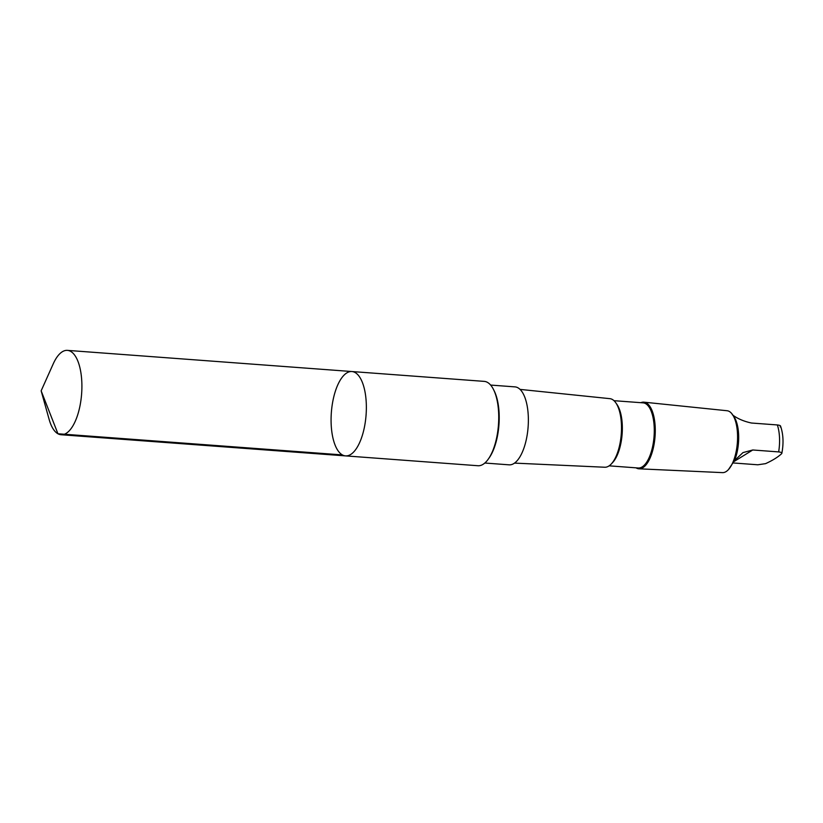 <?xml version="1.0" encoding="UTF-8"?>
<svg xmlns="http://www.w3.org/2000/svg" width="823" height="823" viewBox="0 0 823 823"><rect width="100%" height="100%" fill="white"/><g stroke="black" fill="none" stroke-linecap="round" stroke-linejoin="round"><path stroke-width="1.23" d="M351.853 371.533L484.233 381.378A42.302 17.406 94.3 0 1 496.629 398.281A42.302 17.406 94.3 0 1 496.969 436.2A42.302 17.406 94.3 0 1 492.72 450.86A42.302 17.406 94.3 0 1 477.957 465.736L345.578 455.891A42.302 17.406 -85.7 0 0 364.579 426.345A42.302 17.406 -85.7 0 0 351.853 371.533A42.302 17.406 -85.7 0 0 331.36 412.426A42.302 17.406 -85.7 0 0 345.578 455.891A42.302 17.406 -85.7 0 0 364.579 426.345A42.302 17.406 -85.7 0 0 351.853 371.533L67.393 350.372A42.302 17.406 94.3 0 1 80.119 405.194A42.302 17.406 94.3 0 1 61.118 434.739A42.302 17.406 94.3 0 1 49.133 419.411L41.15 390.832L53.279 363.756A42.302 17.406 94.3 0 1 67.393 350.372M732.295 414.741C737.377 418.609 743.766 421.366 751.461 423.022L777.354 424.946C780.266 425.296 781.202 425.944 780.163 426.87M640.87 402.684A33.414 13.754 94.3 0 1 643.977 402.169L727.09 410.739A31.027 12.767 94.3 0 1 732.439 414.494L733.91 416.603A28.784 11.851 94.3 0 1 737.47 450.428A28.784 11.851 94.3 0 1 734.497 460.613L728.478 469.552M733.067 462.948L757.798 464.789L765.565 463.647C772.447 460.51 777.745 457.238 781.459 453.843C782.498 452.907 781.562 452.269 778.651 451.909L752.757 449.986L742.974 452.599L734.497 460.613M781.459 453.843L781.85 453.278C783.753 443.134 783.311 434.06 780.533 426.026M490.631 385.071L514.972 386.882A39.093 16.09 94.3 0 1 528.109 427.055A39.093 16.09 94.3 0 1 509.17 464.841L484.829 463.03M520.033 389.392L609.874 398.661A34.391 14.156 94.3 0 1 615.81 402.807A34.391 14.156 94.3 0 1 620.058 443.206A34.391 14.156 94.3 0 1 611.252 464.007A34.391 14.156 94.3 0 1 604.771 467.238L514.55 463.112M615.81 402.807L616.941 404.432A32.663 13.446 94.3 0 1 620.974 442.815A32.663 13.446 94.3 0 1 612.621 462.567L611.252 464.007M613.999 400.688L643.082 402.848A32.663 13.446 94.3 0 1 652.906 445.181A32.663 13.446 94.3 0 1 638.236 467.999L609.154 465.839M643.977 402.169A33.414 13.754 94.3 0 1 653.863 445.459A33.414 13.754 94.3 0 1 639.018 468.812A33.414 13.754 94.3 0 1 636.025 467.834M732.439 414.494A31.027 12.767 94.3 0 1 736.276 450.942A31.027 12.767 94.3 0 1 728.334 469.717A31.027 12.767 94.3 0 1 722.481 472.628L639.018 468.812M488.811 458.37A40.749 16.769 -85.7 0 0 497.504 435.82A40.749 16.769 -85.7 0 0 493.882 390.277M342.409 454.924L57.949 433.762L41.15 390.832M777.354 424.946A28.784 11.851 94.3 0 1 778.651 451.909M496.691 398.548A41.479 17.067 94.3 0 1 496.763 398.805A41.479 17.067 94.3 0 1 497.092 435.984A41.479 17.067 94.3 0 1 492.926 450.356A41.479 17.067 94.3 0 1 492.823 450.603M733.849 461.652L752.757 449.986M345.578 455.891L61.118 434.739M496.763 398.805L496.629 398.281"/></g></svg>
